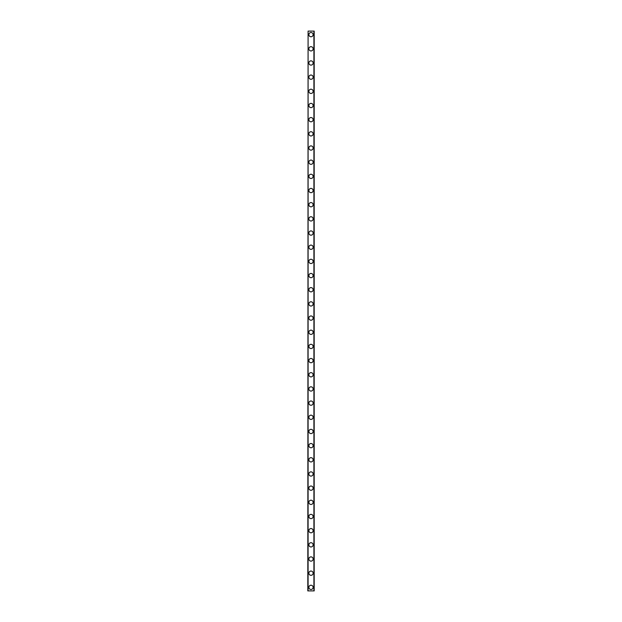 <?xml version="1.0" encoding="UTF-8"?>
<svg xmlns="http://www.w3.org/2000/svg" width="622" height="622" viewBox="0 0 622 622"><rect width="100%" height="100%" fill="white"/><g stroke="black" fill="none" stroke-linecap="round" stroke-linejoin="round"><path stroke-width="0.93" d="M308.877 587.355A2.123 2.123 0 0 1 311 585.232A2.123 2.123 0 0 1 313.123 587.355A2.123 2.123 0 0 1 311 589.485A2.123 2.123 0 0 1 308.877 587.355M308.877 573.189A2.123 2.123 0 0 1 311 571.058A2.123 2.123 0 0 1 313.123 573.189A2.123 2.123 0 0 1 311 575.311A2.123 2.123 0 0 1 308.877 573.189M308.877 559.015A2.123 2.123 0 0 1 311 556.884A2.123 2.123 0 0 1 313.123 559.015A2.123 2.123 0 0 1 311 561.137A2.123 2.123 0 0 1 308.877 559.015M308.877 544.841A2.123 2.123 0 0 1 311 542.718A2.123 2.123 0 0 1 313.123 544.841A2.123 2.123 0 0 1 311 546.963A2.123 2.123 0 0 1 308.877 544.841M308.877 530.667A2.123 2.123 0 0 1 311 528.544A2.123 2.123 0 0 1 313.123 530.667A2.123 2.123 0 0 1 311 532.797A2.123 2.123 0 0 1 308.877 530.667M308.877 516.493A2.123 2.123 0 0 1 311 514.371A2.123 2.123 0 0 1 313.123 516.493A2.123 2.123 0 0 1 311 518.624A2.123 2.123 0 0 1 308.877 516.493M308.877 502.327A2.123 2.123 0 0 1 311 500.197A2.123 2.123 0 0 1 313.123 502.327A2.123 2.123 0 0 1 311 504.45A2.123 2.123 0 0 1 308.877 502.327M308.877 488.153A2.123 2.123 0 0 1 311 486.023A2.123 2.123 0 0 1 313.123 488.153A2.123 2.123 0 0 1 311 490.276A2.123 2.123 0 0 1 308.877 488.153M308.877 473.98A2.123 2.123 0 0 1 311 471.857A2.123 2.123 0 0 1 313.123 473.98A2.123 2.123 0 0 1 311 476.102A2.123 2.123 0 0 1 308.877 473.98M308.877 459.806A2.123 2.123 0 0 1 311 457.683A2.123 2.123 0 0 1 313.123 459.806A2.123 2.123 0 0 1 311 461.936A2.123 2.123 0 0 1 308.877 459.806M308.877 445.632A2.123 2.123 0 0 1 311 443.509A2.123 2.123 0 0 1 313.123 445.632A2.123 2.123 0 0 1 311 447.762A2.123 2.123 0 0 1 308.877 445.632M308.877 431.466A2.123 2.123 0 0 1 311 429.336A2.123 2.123 0 0 1 313.123 431.466A2.123 2.123 0 0 1 311 433.588A2.123 2.123 0 0 1 308.877 431.466M308.877 417.292A2.123 2.123 0 0 1 311 415.162A2.123 2.123 0 0 1 313.123 417.292A2.123 2.123 0 0 1 311 419.415A2.123 2.123 0 0 1 308.877 417.292M308.877 403.118A2.123 2.123 0 0 1 311 400.996A2.123 2.123 0 0 1 313.123 403.118A2.123 2.123 0 0 1 311 405.249A2.123 2.123 0 0 1 308.877 403.118M308.877 388.944A2.123 2.123 0 0 1 311 386.822A2.123 2.123 0 0 1 313.123 388.944A2.123 2.123 0 0 1 311 391.075A2.123 2.123 0 0 1 308.877 388.944M308.877 374.778A2.123 2.123 0 0 1 311 372.648A2.123 2.123 0 0 1 313.123 374.778A2.123 2.123 0 0 1 311 376.901A2.123 2.123 0 0 1 308.877 374.778M308.877 360.604A2.123 2.123 0 0 1 311 358.474A2.123 2.123 0 0 1 313.123 360.604A2.123 2.123 0 0 1 311 362.727A2.123 2.123 0 0 1 308.877 360.604M308.877 346.431A2.123 2.123 0 0 1 311 344.308A2.123 2.123 0 0 1 313.123 346.431A2.123 2.123 0 0 1 311 348.553A2.123 2.123 0 0 1 308.877 346.431M308.877 332.257A2.123 2.123 0 0 1 311 330.134A2.123 2.123 0 0 1 313.123 332.257A2.123 2.123 0 0 1 311 334.387A2.123 2.123 0 0 1 308.877 332.257M308.877 318.083A2.123 2.123 0 0 1 311 315.96A2.123 2.123 0 0 1 313.123 318.083A2.123 2.123 0 0 1 311 320.213A2.123 2.123 0 0 1 308.877 318.083M308.877 303.917A2.123 2.123 0 0 1 311 301.787A2.123 2.123 0 0 1 313.123 303.917A2.123 2.123 0 0 1 311 306.04A2.123 2.123 0 0 1 308.877 303.917M308.877 289.743A2.123 2.123 0 0 1 311 287.613A2.123 2.123 0 0 1 313.123 289.743A2.123 2.123 0 0 1 311 291.866A2.123 2.123 0 0 1 308.877 289.743M308.877 275.569A2.123 2.123 0 0 1 311 273.447A2.123 2.123 0 0 1 313.123 275.569A2.123 2.123 0 0 1 311 277.692A2.123 2.123 0 0 1 308.877 275.569M308.877 261.395A2.123 2.123 0 0 1 311 259.273A2.123 2.123 0 0 1 313.123 261.395A2.123 2.123 0 0 1 311 263.526A2.123 2.123 0 0 1 308.877 261.395M308.877 247.222A2.123 2.123 0 0 1 311 245.099A2.123 2.123 0 0 1 313.123 247.222A2.123 2.123 0 0 1 311 249.352A2.123 2.123 0 0 1 308.877 247.222M308.877 233.056A2.123 2.123 0 0 1 311 230.925A2.123 2.123 0 0 1 313.123 233.056A2.123 2.123 0 0 1 311 235.178A2.123 2.123 0 0 1 308.877 233.056M308.877 218.882A2.123 2.123 0 0 1 311 216.751A2.123 2.123 0 0 1 313.123 218.882A2.123 2.123 0 0 1 311 221.004A2.123 2.123 0 0 1 308.877 218.882M308.877 204.708A2.123 2.123 0 0 1 311 202.585A2.123 2.123 0 0 1 313.123 204.708A2.123 2.123 0 0 1 311 206.838A2.123 2.123 0 0 1 308.877 204.708M308.877 190.534A2.123 2.123 0 0 1 311 188.412A2.123 2.123 0 0 1 313.123 190.534A2.123 2.123 0 0 1 311 192.665A2.123 2.123 0 0 1 308.877 190.534M308.877 176.368A2.123 2.123 0 0 1 311 174.238A2.123 2.123 0 0 1 313.123 176.368A2.123 2.123 0 0 1 311 178.491A2.123 2.123 0 0 1 308.877 176.368M308.877 162.194A2.123 2.123 0 0 1 311 160.064A2.123 2.123 0 0 1 313.123 162.194A2.123 2.123 0 0 1 311 164.317A2.123 2.123 0 0 1 308.877 162.194M308.877 148.02A2.123 2.123 0 0 1 311 145.898A2.123 2.123 0 0 1 313.123 148.02A2.123 2.123 0 0 1 311 150.143A2.123 2.123 0 0 1 308.877 148.02M308.877 133.847A2.123 2.123 0 0 1 311 131.724A2.123 2.123 0 0 1 313.123 133.847A2.123 2.123 0 0 1 311 135.977A2.123 2.123 0 0 1 308.877 133.847M308.877 119.673A2.123 2.123 0 0 1 311 117.55A2.123 2.123 0 0 1 313.123 119.673A2.123 2.123 0 0 1 311 121.803A2.123 2.123 0 0 1 308.877 119.673M308.877 105.507A2.123 2.123 0 0 1 311 103.376A2.123 2.123 0 0 1 313.123 105.507A2.123 2.123 0 0 1 311 107.629A2.123 2.123 0 0 1 308.877 105.507M308.877 91.333A2.123 2.123 0 0 1 311 89.203A2.123 2.123 0 0 1 313.123 91.333A2.123 2.123 0 0 1 311 93.456A2.123 2.123 0 0 1 308.877 91.333M308.877 77.159A2.123 2.123 0 0 1 311 75.037A2.123 2.123 0 0 1 313.123 77.159A2.123 2.123 0 0 1 311 79.282A2.123 2.123 0 0 1 308.877 77.159M308.877 62.985A2.123 2.123 0 0 1 311 60.863A2.123 2.123 0 0 1 313.123 62.985A2.123 2.123 0 0 1 311 65.116A2.123 2.123 0 0 1 308.877 62.985M308.877 48.811A2.123 2.123 0 0 1 311 46.689A2.123 2.123 0 0 1 313.123 48.811A2.123 2.123 0 0 1 311 50.942A2.123 2.123 0 0 1 308.877 48.811M308.877 34.645A2.123 2.123 0 0 1 311 32.515A2.123 2.123 0 0 1 313.123 34.645A2.123 2.123 0 0 1 311 36.768A2.123 2.123 0 0 1 308.877 34.645M308.092 31.1L307.812 590.9L314.188 590.9L314.188 31.1L308.092 31.1L308.092 590.9M313.908 31.1L313.908 590.9"/></g></svg>
